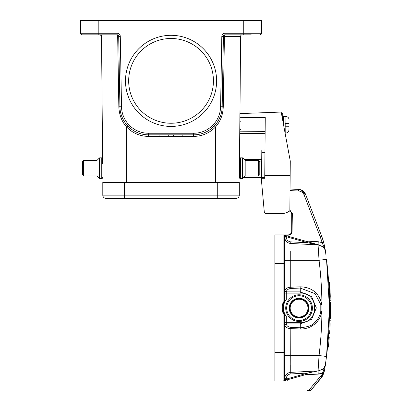 <?xml version="1.0" encoding="UTF-8"?>
<svg xmlns="http://www.w3.org/2000/svg" width="411" height="411" viewBox="0 0 411 411"><rect width="100%" height="100%" fill="white"/><g stroke="black" fill="none" stroke-linecap="round" stroke-linejoin="round"><path stroke-width="0.62" d="M312.396 308.116A13.332 13.332 0 0 1 299.064 321.448A13.332 13.332 0 0 1 285.727 308.116A13.332 13.332 0 0 1 299.064 294.779A13.332 13.332 0 0 1 312.396 308.116A13.332 13.332 0 0 0 299.064 294.779A13.332 13.332 0 0 0 285.727 308.116A13.332 13.332 0 0 0 299.064 321.448A13.332 13.332 0 0 0 312.396 308.116M308.902 308.116A9.843 9.843 0 0 0 299.064 298.273A9.843 9.843 0 0 0 289.221 308.116A9.843 9.843 0 0 0 299.064 317.955A9.843 9.843 0 0 0 308.902 308.116M102.632 163.408L101.507 34.837M239.469 172.928L239.469 177.531A0.95 0.95 0 0 0 240.42 178.487L242.511 178.487L242.511 157.85A0.319 0.319 180 0 1 242.737 157.942L245.182 160.393L258.519 160.393L259.788 161.662L259.788 174.675L259.788 161.662M128.669 80.869A42.379 42.379 0 0 0 192.24 117.572A42.379 42.379 0 0 0 192.24 44.162A42.379 42.379 0 0 0 128.669 80.869M125.494 80.869A45.554 45.554 0 0 1 193.828 41.413A45.554 45.554 0 0 1 193.828 120.32A45.554 45.554 0 0 1 125.494 80.869M251.208 34.837L224.992 34.837A1.587 1.587 0 0 0 223.404 36.394L221.817 36.368A3.175 3.175 0 0 1 224.992 33.25L261.524 33.25L261.524 20.55L80.571 20.55L80.571 33.25L98.825 33.25L98.825 34.837L82.159 34.837A1.587 1.587 0 0 1 80.571 33.25A1.587 1.587 0 0 0 82.159 34.837M242.166 34.837A1.587 1.587 0 0 0 240.579 36.409A1.587 1.587 0 0 1 242.166 34.837A1.587 1.587 0 0 0 240.579 36.409L239.469 177.408M224.992 33.25L224.992 34.837A1.587 0.565 -90 0 0 224.427 36.409L223.404 36.394L222.176 106.762A28.57 28.57 0 0 1 193.607 134.834L148.489 134.834A28.57 28.57 0 0 1 119.925 106.762L118.697 36.394A1.587 1.587 0 0 0 117.109 34.837L98.825 34.837M221.817 36.368L220.589 106.737L223.26 106.778L224.427 36.409L240.579 36.409L225.171 36.409M223.26 106.778C222.957 114.854 220.373 121.594 215.492 126.999C209.487 133.133 202.191 136.272 193.607 136.411L193.607 133.246L148.489 133.246A26.982 26.982 0 0 1 121.512 106.737L120.284 36.368L118.697 36.394A1.587 1.587 0 0 0 117.109 34.837L117.109 33.25L98.825 33.25L98.825 20.55M127.759 125.92L126.603 126.999L126.603 182.453L102.796 182.453L102.796 195.153L239.305 195.153A3.175 3.175 0 0 1 236.13 198.328A3.175 3.175 0 0 0 239.305 195.153A3.175 3.175 0 0 1 236.13 198.328L217.717 198.328L236.13 198.328A3.175 3.175 0 0 0 239.305 195.153L239.305 182.453L239.305 195.153L239.305 182.453L215.492 182.453L215.492 126.999L214.342 125.92M126.603 182.453L215.492 182.453M99.935 34.837A1.587 1.587 0 0 1 101.327 35.665A1.587 1.587 0 0 0 99.935 34.837L101.327 35.665A1.587 1.587 0 0 1 101.522 36.409L102.586 158.327A0.95 0.95 0 0 0 101.758 157.85L99.668 157.85L99.668 178.487A0.319 0.319 -0 0 1 99.447 178.395L96.996 175.944L83.664 175.944L82.395 174.675L82.395 161.662L82.395 174.675L82.395 161.662L83.664 160.393L83.664 175.944M261.524 33.25A1.587 1.587 0 0 1 259.937 34.837L260.975 34.452A1.587 1.587 0 0 0 261.103 34.324L261.524 33.255M101.327 35.665L101.327 34.837M118.055 35.146L117.109 34.837M159.915 136.411L148.489 136.411C139.904 136.272 132.609 133.133 126.603 126.999C121.795 121.615 119.205 114.875 118.841 106.778L121.512 106.737M117.649 34.93L118.841 106.778M222.171 106.85L221.873 110.446M221.591 112.044L220.902 114.71M220.245 116.596L218.524 120.248M218.411 120.449L217.974 121.188M217.727 121.579L217.517 121.908M143.752 134.438L141.954 134.078M139.278 133.308L136.95 132.404M173.38 134.834L173.38 136.421L182.181 136.421L182.181 134.834M168.721 134.834L168.721 136.421L159.915 136.421L159.915 134.834M96.996 175.944L96.996 160.393L83.664 160.393M99.447 178.395L99.447 157.942L96.996 160.393M102.586 158.327A0.95 0.95 0 0 0 101.758 157.85L101.758 178.487A0.95 0.95 0 0 0 102.714 177.531A0.95 0.95 0 0 1 101.758 178.487L99.668 178.487M288.969 129.696L289 126.254L288.969 129.696L289 126.254L285.193 126.218L285.219 123.362L289.025 123.398L289.041 119.586L289.025 123.398L285.219 123.362L289.025 123.398L289.041 119.586M285.768 133.051L285.08 133.046L285.768 133.051C287.608 132.912 288.676 131.916 288.964 130.061L288.948 130.061C288.676 131.916 287.608 132.912 285.768 133.051L285.825 126.223M282.706 120.238C282.742 116.185 282.742 116.185 282.706 120.238L282.732 116.832L282.074 116.827M124.384 198.328L105.971 198.328L124.384 198.328L111.335 198.328L124.384 198.328L124.384 195.153L124.384 198.328L230.766 198.328M102.796 195.153L102.796 182.453L102.796 195.153A3.175 3.175 0 0 0 105.971 198.328A3.175 3.175 0 0 1 102.796 195.153M259.788 174.675L258.519 175.944L258.519 160.393M245.182 160.393L245.182 175.944L258.519 175.944M242.737 157.942L242.737 178.395L245.182 175.944M265.146 131.397L239.752 131.176L239.51 158.523A0.95 0.95 0 0 1 240.42 157.85L242.511 157.85M328.754 283.95L328.723 283.4L329.432 283.4L329.36 282.177L328.646 282.177L328.743 283.718M329.406 283.395L329.663 283.133L329.699 283.718M329.935 288.065L329.91 287.536M329.694 283.4L329.617 282.398L329.694 283.647L329.432 283.4M329.74 284.433L329.807 285.578M329.822 285.902L329.853 286.513M330.141 292.714L330.167 293.485M325.574 252.169L325.491 251.583A7.937 7.937 0 0 0 322.373 246.441M325.553 252.015L325.815 253.916M316.64 244.288L286.559 235.801L307.983 241.848L307.726 242.762L286.297 236.721L286.297 237.121L284.71 237.121A6.35 6.35 0 0 0 290.731 243.461A6.35 6.35 0 0 1 284.71 237.121L284.71 300.533L285.547 300.533A13.969 13.969 0 0 0 283.441 307.911A13.969 13.969 0 0 1 285.188 301.15L286.297 299.444L286.297 293.11L300.313 293.11C319.362 292.272 319.368 323.534 300.323 322.712L286.297 322.712L286.328 323.945C286.621 325.831 288.116 326.971 290.813 327.367L300.323 327.767C308.101 326.915 312.74 325.296 314.245 322.918C317.852 319.619 320.041 315.73 320.806 311.261L320.806 304.566L315.042 293.654L300.21 288.054L300.313 291.877L311.636 296.578L316.331 307.906L311.646 319.234L300.323 323.945L300.236 329C302.316 329.139 304.844 328.779 307.813 327.921C309.56 327.444 311.754 326.252 314.394 324.33C319.111 320.164 320.801 316.747 321.936 311.456L321.936 304.366A391.827 391.293 90 0 0 319.054 260.291L326.519 259.331L329.473 307.911L326.514 356.491L324.536 370.588L323.359 370.902L325.507 364.115A7.937 7.937 0 0 1 322.373 369.381L322.969 368.893M325.82 361.855L327.161 350.891M329.381 316.66L329.427 301.885A400.299 400.299 0 0 1 329.473 307.911L329.427 301.612M329.982 320.184L330.228 320.441L329.982 320.184C328.857 343.154 328.857 343.154 329.982 320.184L329.288 320.184L329.273 320.657M329.047 326.421L328.394 337.303L329.365 337.071M328.877 329.771L328.964 328.127M328.995 327.439L329.041 326.488M329.442 312.935L329.458 304.048M329.422 314.472A400.299 400.299 0 0 1 329.324 318.849L330.028 318.849L330.131 301.885L330.382 302.131L329.427 301.885L330.382 302.131L330.398 303.251M329.463 310.814L329.417 314.744M330.29 318.304L330.023 318.849L329.324 318.849L329.463 305.132M329.406 300.518L329.391 299.835M329.257 294.815L329.406 300.544L330.105 300.544C329.792 284.289 329.262 282.876 329.447 283.585L330.105 300.544L330.244 295.807M328.733 283.4L329.031 289.031M328.379 347.131L329.257 337.256L328.374 347.141L327.557 347.069L327.783 344.644M323.688 242.408L322.111 242.644L323.642 242.223A63.489 63.489 0 0 0 321.69 236.289L323.642 242.223L324.942 247.997M324.633 246.369L325.24 249.847L322.178 242.783M320.806 304.566L321.936 304.366C318.957 292.925 311.682 287.078 300.117 286.821L300.21 288.06L290.813 288.455C288.116 288.851 286.626 289.991 286.328 291.877L286.297 292.154L284.71 291.199L284.751 290.644C285.619 288.481 287.608 287.34 290.731 287.222L290.731 260.291L319.054 260.291L318.068 244.894C323.092 246.348 325.569 248.619 325.507 251.707L325.034 249.456M305.116 241.036L318.232 241.725L322.147 242.66M290.731 364.732L290.731 372.361A6.35 6.35 0 0 0 284.71 378.701A6.35 6.35 0 0 1 290.731 372.361L318.068 370.928L319.054 355.53A391.827 391.293 90 0 0 321.936 311.456L320.806 311.255M300.236 329L290.731 328.6C287.649 328.523 285.655 327.382 284.751 325.178L284.71 379.338A1.587 1.587 0 0 1 283.554 380.869L286.297 379.101L307.726 373.06L318.068 370.928C323.092 369.474 325.569 367.198 325.507 364.115A7.937 7.937 0 0 1 322.373 369.381M289.858 209.985L292.365 213.628L292.051 231.722C291.774 233.797 290.603 234.943 288.537 235.164L288.522 234.897L274.872 234.897L274.872 380.925L306.935 380.925L306.935 390.45L310.742 390.45L321.027 378.192L323 373.06L324.526 370.588L322.661 375.849L310.742 390.45M308.671 390.45L322.337 374.164L323 373.06L322.527 372.983L323.359 370.902M322.959 371.873L321.936 375.387M323.118 373.003L321.859 375.639M323.431 372.808L321.834 376.029M321.484 376.99L322.887 375.433L324.526 370.588L322.887 375.438M321.006 378.177L322.882 375.433M321.443 377.139L321.027 378.192L322.661 375.854L324.52 370.604M325.337 364.968L323.77 368.056L325.337 364.968M322.111 242.644A61.907 61.907 0 0 0 320.21 236.859L304.145 195.04L305.625 194.47L301.284 189.995L305.625 194.47L321.69 236.289L305.625 194.47A7.937 7.937 0 0 0 298.535 189.389L290.043 189.045M286.95 234.897L288.522 234.897L287.7 235.154L288.537 235.164M292.051 231.722L291.697 231.722L291.697 213.628L290.556 211.254L289.853 210.776L290.562 211.254L291.697 213.628L292.365 213.628M288.522 234.897L291.101 233.499L291.697 231.722L291.101 233.499L288.522 235.164M287.875 236.176A4.762 4.762 0 0 0 287.7 235.154L283.128 234.897A1.587 1.587 0 0 1 284.71 236.484L284.71 300.533L283.128 302.609L283.718 302.83L284.633 300.842A14.601 14.601 0 0 0 283.831 302.542M319.804 245.182L317.328 244.483M284.15 235.123L286.559 235.801L286.297 236.721L283.888 235.051M309.293 242.218L286.359 235.744M286.297 236.721L286.559 235.801L317.266 244.468M283.616 234.897L283.128 234.897A1.587 1.587 0 0 1 283.554 234.953L284.931 235.344M285.106 235.39L283.554 234.953L285.722 235.565L285.779 236.484L283.554 234.953A1.587 1.587 0 0 1 284.71 236.484A1.587 1.587 0 0 0 283.128 234.897L283.128 263.466L284.71 263.466L284.71 291.199M325.491 251.583L325.507 251.707C325.569 248.619 323.092 246.348 318.068 244.894L290.731 243.461L318.068 244.894L307.726 242.762L290.813 241.879A4.762 4.762 0 0 1 286.297 237.121M300.313 293.11L300.313 291.877L286.328 291.877L284.751 290.644M285.208 314.708A13.969 13.969 0 0 0 285.547 315.288L285.188 314.672A13.969 13.969 0 0 1 283.441 307.911M274.872 263.466L283.128 263.466L283.128 302.609A15.238 15.238 0 0 0 283.128 313.213L283.128 352.355L284.71 352.355L284.71 315.288L283.128 313.213L283.718 312.992A14.601 14.601 0 0 0 283.98 313.65M283.718 312.992A14.601 14.601 0 0 1 282.809 307.911A14.601 14.601 0 0 0 283.718 312.992L284.633 314.98A0.637 0.637 0 0 1 284.71 315.288L285.188 314.672M284.633 300.842L284.71 300.533A0.637 0.637 0 0 1 284.633 300.842L284.71 300.533A0.637 0.637 0 0 1 284.633 300.842L285.188 301.15M282.809 307.911A14.601 14.601 0 0 1 283.718 302.83A14.601 14.601 0 0 0 282.809 307.911M287.875 379.646A4.762 4.762 0 0 1 287.613 380.925L283.128 380.925A1.587 1.587 0 0 0 284.71 379.338A1.587 1.587 0 0 1 283.554 380.869L286.559 380.021L286.297 378.701L284.71 378.701L284.71 355.53L290.731 355.53L290.813 327.367M283.554 234.953A1.587 1.587 0 0 1 284.71 236.484L285.779 236.484M286.673 234.897L283.682 234.897M285.07 234.897L284.72 234.897M285.085 235.01L287.587 235.149M286.297 378.701A4.762 4.762 0 0 1 290.813 373.943L307.726 373.06L307.983 373.974L286.559 380.021L286.297 379.101L284.71 379.338A1.587 1.587 0 0 1 283.128 380.925L283.128 352.355L274.872 352.355M284.71 322.712L286.297 322.712L286.297 316.378L285.547 315.288L284.71 315.288L284.633 314.98A0.637 0.637 0 0 1 284.71 315.288L284.71 315.288M318.073 371.035L319.804 370.64L318.073 371.035M307.983 373.974L286.559 380.021L286.297 379.101L286.559 380.021M284.684 380.55L285.157 380.416M318.284 371.066L319.804 370.64M283.878 380.776L284.34 380.648M283.128 380.925A1.587 1.587 0 0 0 284.71 379.338L285.779 379.338L285.722 380.257L285.085 380.437M325.24 249.831L324.495 245.727M330.228 320.441C329.139 342.707 329.139 342.707 330.228 320.441C329.139 342.707 329.139 342.707 330.228 320.441M330.12 323.616L329.956 327.31L330.12 323.616M330.033 325.676L329.961 327.207M329.771 330.881L329.637 333.095M329.586 333.907L329.812 330.146M330.418 310.12L330.023 318.849L330.29 318.386M330.305 317.831L330.398 312.653M330.408 311.913L330.305 317.729M329.473 307.911L329.473 307.531M330.413 304.479L330.408 304.042M330.295 318.083L330.028 318.849M330.403 303.693L330.131 301.885M329.848 286.416L329.75 284.612M330.352 300.287C329.53 277.97 329.53 277.97 330.352 300.287L330.105 300.544M330.28 297.112L329.869 286.796M329.874 286.857L330.156 293.197M328.934 287.063L329.011 288.609M329.17 338.022L328.62 344.757M328.98 340.421L328.61 344.716M329.941 288.209L329.884 287.042L329.941 288.209M329.884 287.006L329.91 287.53L329.884 287.006M330.054 290.659A401.249 401.249 87.2 0 0 329.786 285.26A401.249 401.249 87.2 0 1 330.054 290.659M329.915 287.659A401.249 401.249 -93.1 0 1 329.935 288.044A401.249 401.249 -93.1 0 0 329.915 287.659M281.484 113.647L282.763 113.657L282.732 116.832M239.387 177.408L239.387 177.531A0.95 0.95 0 0 0 240.337 178.487L240.42 157.85M82.395 161.662L82.395 174.675M289.025 123.398L285.851 123.367L289.025 123.398M261.715 161.097L259.197 161.071M239.387 172.928L239.346 177.408M243.682 177.444L261.571 177.603M261.56 178.271L261.535 181.328L264.299 212.071A1.587 1.587 0 0 0 265.866 213.515L280.934 213.648A15.238 15.238 0 0 0 289.853 210.864L290.156 175.631L264.761 175.41L264.735 178.297L261.56 178.271L261.812 149.907L264.982 149.938M239.752 131.176L239.906 113.59L281.191 112.059L290.284 161.133L290.156 175.631M265.866 213.515L280.934 213.648M264.155 210.458L264.299 212.071M239.87 117.356L265.265 117.577L264.761 175.41M239.731 133.441L265.126 133.662M244.149 159.355L261.725 159.509M308.589 308.116A9.525 9.525 0 0 0 299.064 298.592A9.525 9.525 0 0 0 289.539 308.116A9.525 9.525 0 0 0 299.064 317.636A9.525 9.525 0 0 0 308.589 308.116A9.525 9.525 0 0 0 299.064 298.592A9.525 9.525 0 0 0 289.539 308.116M311.446 308.116A12.381 12.381 0 0 1 299.064 320.498A12.381 12.381 0 0 1 286.683 308.116A12.381 12.381 0 0 1 299.064 295.735A12.381 12.381 0 0 1 311.446 308.116M224.992 34.837A1.587 1.587 0 0 0 223.404 36.394L223.404 36.394M243.271 34.837L243.271 20.55M120.284 36.368A3.175 3.175 0 0 0 117.109 33.25M220.589 106.737A26.982 26.982 0 0 1 193.607 133.246M222.176 106.762A28.57 28.57 0 0 1 193.607 134.834M148.489 133.246L148.489 136.411M193.607 136.411L182.181 136.411M173.38 136.411L168.721 136.411M148.489 134.834A28.57 28.57 0 0 1 119.925 106.762M224.427 36.343L223.404 36.348L224.427 36.343M285.851 123.367L285.912 116.544C287.751 116.714 288.799 117.726 289.056 119.586C288.799 117.726 287.751 116.714 285.912 116.544L283.374 116.519L283.313 123.511M124.384 182.453L124.384 195.153M217.717 198.328L217.717 182.453M323.642 242.223A63.489 63.489 0 0 0 321.69 236.289L320.21 236.859M318.232 241.725L318.078 244.694M290.813 373.943L290.731 355.53L319.054 355.53L326.514 356.491C330.459 324.104 330.459 291.718 326.514 259.331M290.813 288.455L290.731 287.222L300.117 286.827M318.078 371.128L318.232 374.097L322.527 372.983A11.112 11.112 0 0 1 318.232 374.097L305.116 374.786M319.054 260.291A391.827 391.293 90 0 1 321.936 304.34M290.813 241.879L290.731 243.461A6.35 6.35 0 0 1 284.71 237.121L284.71 260.291L290.731 260.291L290.731 251.09M298.535 189.389L298.473 190.971L290.027 190.632M304.145 195.04A6.35 6.35 0 0 0 298.473 190.971M321.69 236.289L320.236 236.859M284.751 325.178L286.328 323.945L300.323 323.945L300.323 322.712M284.71 293.11L286.297 293.11L286.297 292.154M284.71 236.484L284.71 236.484A1.587 1.587 0 0 0 283.128 234.897L283.775 234.897M284.71 378.701A6.35 6.35 0 0 1 290.731 372.361M290.731 355.53L284.71 355.53M286.297 323.668L284.71 324.654M264.741 177.593L261.571 177.567M240.789 121.23L239.839 121.219M261.786 152.383L264.961 152.409M307.952 308.116A8.888 8.888 0 0 0 299.064 299.223A8.888 8.888 0 0 0 290.176 308.116A8.888 8.888 0 0 0 299.064 317.004A8.888 8.888 0 0 0 307.952 308.116M222.089 108.535L221.961 109.773M217.476 121.969L217.676 121.656M219.14 119.087L220.132 116.888M285.912 116.544L283.374 116.519L282.732 117.15M329.858 286.606L329.946 288.27M329.792 285.378L329.817 285.82M330.018 289.837L330.1 291.769M325.348 250.587L325.26 249.975M326.093 256.002L325.466 251.44C324.767 250.109 326.067 249.004 320.796 245.531M320.796 370.29C324.747 368.657 325.764 363.858 325.486 364.249L326.062 360.031M325.507 364.115L325.455 364.48M326.005 360.493L326.093 359.82M326.062 255.791L325.902 254.558M290.592 211.218L289.853 210.74L290.587 211.218M291.132 233.525L291.702 231.722L291.697 225.608M283.6 234.964L284.063 235.097M285.085 235.385L285.604 235.534M285.301 235.446L284.731 235.287M285.301 380.375L284.731 380.535M283.6 380.853L284.063 380.725M329.632 333.141L329.653 332.828M328.995 294.41L329.694 294.41M330.393 302.609L330.387 313.331M330.285 318.602L330.418 305.43M330.238 295.627L330.156 293.156M328.368 347.146L327.552 347.079M329.951 288.368L329.997 289.365M240.718 129.48L239.757 130.426"/></g></svg>
